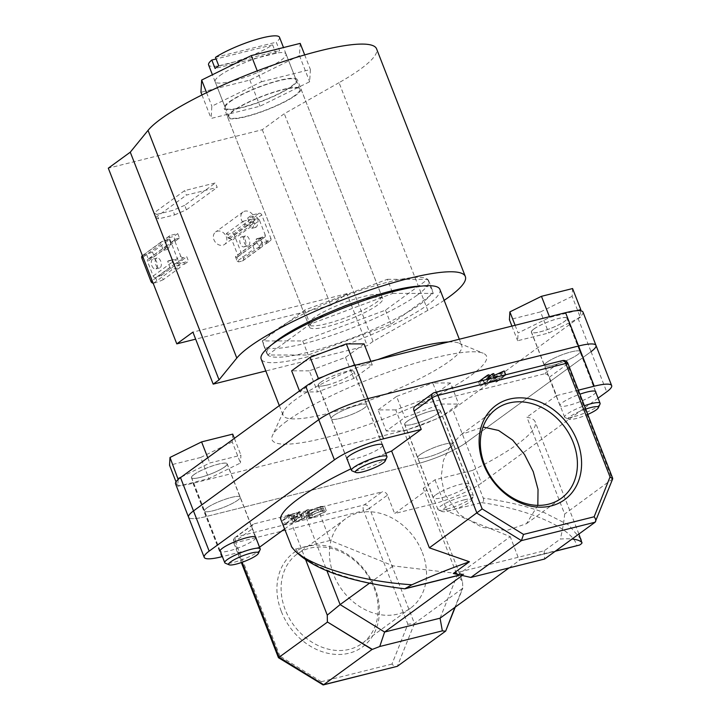 <?xml version="1.0" encoding="UTF-8"?>
<svg xmlns="http://www.w3.org/2000/svg" width="721" height="721" viewBox="0 0 721 721"><rect width="100%" height="100%" fill="white"/><g stroke="black" fill="none" stroke-linecap="round" stroke-linejoin="round"><path stroke-width="0.54" stroke-dasharray="3.6 2.7" d="M294.871 95.478A38.06 6.985 -21.3 0 1 256.126 113.458A38.06 6.985 -21.3 0 1 228.863 116.937A38.06 6.985 -21.3 0 1 233.766 110.746A38.06 6.985 -21.3 0 1 272.511 92.766A38.06 6.985 -21.3 0 1 299.774 89.287A38.06 6.985 -21.3 0 1 294.871 95.478M279.505 37.285A38.06 6.985 -21.3 0 1 276.278 42.188L279.559 50.614A38.06 6.985 -21.3 0 1 277.891 51.912A38.06 6.985 -21.3 0 1 275.9 53.282L272.61 44.855A38.06 6.985 -21.3 0 1 234.118 62.015A38.06 6.985 -21.3 0 1 208.585 64.935M448.453 341.952A95.911 17.601 -21.3 0 1 459.025 343.124A95.911 17.601 -21.3 0 1 461.791 345.575A95.911 17.601 -21.3 0 1 449.435 361.176A95.911 17.601 -21.3 0 1 351.794 406.482A95.911 17.601 -21.3 0 1 283.074 415.251A95.911 17.601 -21.3 0 1 283.452 411.583A95.911 17.601 -21.3 0 1 295.43 399.65A95.911 17.601 -21.3 0 1 377.759 359.608M286.877 421.064A115.09 21.116 158.7 0 0 272.502 435.385A115.09 21.116 158.7 0 0 344.818 432.312A115.09 21.116 158.7 0 0 471.687 374.893A115.09 21.116 158.7 0 0 483.196 353.236A115.09 21.116 158.7 0 0 394.135 370.017A115.09 21.116 158.7 0 0 286.877 421.064M439.873 289.355A95.911 17.601 -21.3 0 1 427.517 304.956A95.911 17.601 -21.3 0 1 329.876 350.262A95.911 17.601 -21.3 0 1 261.155 359.031M407.095 421.37A19.179 3.524 -21.3 0 1 426.625 412.304A19.179 3.524 -21.3 0 1 440.369 410.555A19.179 3.524 -21.3 0 1 437.89 413.674A19.179 3.524 -21.3 0 1 418.369 422.74A19.179 3.524 -21.3 0 1 404.625 424.489A19.179 3.524 -21.3 0 1 407.095 421.37M420.082 454.681A19.179 3.524 -21.3 0 1 439.612 445.614A19.179 3.524 -21.3 0 1 453.356 443.866A19.179 3.524 -21.3 0 1 450.877 446.984A19.179 3.524 -21.3 0 1 431.347 456.042A19.179 3.524 -21.3 0 1 417.612 457.799A19.179 3.524 -21.3 0 1 420.082 454.681A19.179 3.524 -21.3 0 1 439.612 445.614A19.179 3.524 -21.3 0 1 453.356 443.866A19.179 3.524 -21.3 0 1 450.877 446.984A19.179 3.524 -21.3 0 1 431.347 456.042A19.179 3.524 -21.3 0 1 417.612 457.799A19.179 3.524 -21.3 0 1 420.082 454.681M533.819 329.037A19.179 3.524 -21.3 0 1 553.349 319.98A19.179 3.524 -21.3 0 1 567.094 318.222A19.179 3.524 -21.3 0 1 564.624 321.35A19.179 3.524 -21.3 0 1 545.094 330.407A19.179 3.524 -21.3 0 1 531.35 332.165A19.179 3.524 -21.3 0 1 533.819 329.037M546.806 362.348A19.179 3.524 -21.3 0 1 566.336 353.29A19.179 3.524 -21.3 0 1 580.081 351.533A19.179 3.524 -21.3 0 1 577.611 354.66A19.179 3.524 -21.3 0 1 558.081 363.717A19.179 3.524 -21.3 0 1 544.337 365.475A19.179 3.524 -21.3 0 1 546.806 362.348A19.179 3.524 -21.3 0 1 566.336 353.29A19.179 3.524 -21.3 0 1 580.081 351.533A19.179 3.524 -21.3 0 1 577.611 354.66A19.179 3.524 -21.3 0 1 558.081 363.717A19.179 3.524 -21.3 0 1 544.337 365.475A19.179 3.524 -21.3 0 1 546.806 362.348M320.674 382.283A19.179 3.524 -21.3 0 1 340.195 373.226A19.179 3.524 -21.3 0 1 353.939 371.468A19.179 3.524 -21.3 0 1 351.469 374.596A19.179 3.524 -21.3 0 1 331.939 383.653A19.179 3.524 -21.3 0 1 318.195 385.411A19.179 3.524 -21.3 0 1 320.674 382.283M333.661 415.593A19.179 3.524 -21.3 0 1 353.182 406.536A19.179 3.524 -21.3 0 1 366.926 404.778A19.179 3.524 -21.3 0 1 364.456 407.906A19.179 3.524 -21.3 0 1 344.926 416.963A19.179 3.524 -21.3 0 1 331.182 418.721A19.179 3.524 -21.3 0 1 333.661 415.593A19.179 3.524 -21.3 0 1 353.182 406.536A19.179 3.524 -21.3 0 1 366.926 404.778A19.179 3.524 -21.3 0 1 364.456 407.906A19.179 3.524 -21.3 0 1 344.926 416.963A19.179 3.524 -21.3 0 1 331.182 418.721A19.179 3.524 -21.3 0 1 333.661 415.593M193.94 474.616A19.179 3.524 -21.3 0 1 213.47 465.55A19.179 3.524 -21.3 0 1 227.214 463.801A19.179 3.524 -21.3 0 1 224.745 466.92A19.179 3.524 -21.3 0 1 205.215 475.977A19.179 3.524 -21.3 0 1 191.471 477.735A19.179 3.524 -21.3 0 1 193.94 474.616M206.927 507.926A19.179 3.524 -21.3 0 1 226.457 498.86A19.179 3.524 -21.3 0 1 240.201 497.111A19.179 3.524 -21.3 0 1 237.732 500.23A19.179 3.524 -21.3 0 1 218.202 509.287A19.179 3.524 -21.3 0 1 204.458 511.045A19.179 3.524 -21.3 0 1 206.927 507.926A19.179 3.524 -21.3 0 1 226.457 498.86A19.179 3.524 -21.3 0 1 240.201 497.111A19.179 3.524 -21.3 0 1 237.732 500.23A19.179 3.524 -21.3 0 1 218.202 509.287A19.179 3.524 -21.3 0 1 204.458 511.045A19.179 3.524 -21.3 0 1 206.927 507.926M245.564 116.775A39.285 7.21 -21.3 0 1 227.719 117.388A39.285 7.21 -21.3 0 1 245.05 103.77A39.285 7.21 -21.3 0 1 283.074 89.449A39.285 7.21 -21.3 0 1 300.918 88.845A39.285 7.21 -21.3 0 1 283.587 102.454A39.285 7.21 -21.3 0 1 245.564 116.775M326.28 323.801A39.285 7.21 -21.3 0 1 308.435 324.414A39.285 7.21 -21.3 0 1 325.766 310.796A39.285 7.21 -21.3 0 1 363.79 296.475A39.285 7.21 -21.3 0 1 381.634 295.871A39.285 7.21 -21.3 0 1 364.303 309.48A39.285 7.21 -21.3 0 1 326.28 323.801M272.61 44.855L216.102 58.969M392.81 293.384L433.267 293.402L390.971 324.216L308.218 355.002L267.761 354.993L310.057 324.18L392.81 293.384L392.224 291.888M583.001 312.103A38.366 7.039 -21.3 0 1 578.053 318.34L452.797 409.6A38.366 7.039 -21.3 0 1 403.679 430.635L192.994 483.268A38.366 7.039 -21.3 0 1 175.564 483.863M595.988 345.413A38.366 7.039 -21.3 0 1 591.04 351.65L465.784 442.91A38.366 7.039 -21.3 0 1 416.666 463.945L205.981 516.578A38.366 7.039 -21.3 0 1 188.551 517.173A38.366 7.039 -21.3 0 0 205.981 516.578L416.666 463.945L432.339 504.141L394.639 513.559L426.94 490.028L462.54 581.333L462.792 588.246L414.449 623.476L407.87 624.251L391.972 664.068C394.026 666.285 395.82 667.024 397.343 666.303L414.449 623.476L369.512 508.224L387.456 495.147L394.639 513.559M387.33 279.324L427.787 279.342L385.492 310.156L302.739 340.952L262.282 340.934L304.577 310.12L387.33 279.324L391.818 290.851M304.577 310.12L309.066 321.647M309.525 322.81L310.057 324.18M427.787 279.342L433.267 293.402M385.492 310.156L390.971 324.216M302.739 340.952L308.218 355.002M262.282 340.934L267.761 354.993M215.471 57.374L276.278 42.188M275.9 53.282L215.101 68.477M218.76 65.809L279.559 50.614M230.197 101.616A38.06 6.985 -21.3 0 1 268.951 83.636A38.06 6.985 -21.3 0 1 296.214 80.157A38.06 6.985 -21.3 0 1 291.311 86.349A38.06 6.985 -21.3 0 1 252.566 104.32A38.06 6.985 -21.3 0 1 225.303 107.808A38.06 6.985 -21.3 0 1 230.197 101.616M220.013 75.471A38.06 6.985 -21.3 0 1 258.758 57.491A38.06 6.985 -21.3 0 1 286.021 54.012A38.06 6.985 -21.3 0 1 281.118 60.203A38.06 6.985 -21.3 0 1 242.373 78.183A38.06 6.985 -21.3 0 1 215.11 81.662A38.06 6.985 -21.3 0 1 220.013 75.471M300.197 43.386L299.467 55.625L249.836 80.076L200.934 92.288M261.489 81.743L310.39 69.522L309.66 81.761L260.029 106.212L211.127 118.433L211.848 106.194L261.489 81.743L257.253 70.883M304.695 54.913L310.39 69.522M299.467 55.625L309.66 81.761M249.836 80.076L260.029 106.212M201.97 94.956L211.127 118.433M206.585 92.685L211.848 106.194M153.879 213.019L155.637 217.517L158.629 218.869L156.881 214.371L153.879 213.019L184.648 190.605L215.444 182.909L217.201 187.406L186.397 195.103L184.648 190.605M155.637 217.517L186.397 195.103M156.881 214.371L172.896 210.37L174.644 214.867L158.629 218.869M174.644 214.867L186.433 209.82L184.684 205.323L215.444 182.909M184.684 205.323L172.896 210.37M186.433 209.82L217.201 187.406M226.259 236.659A7.67 6.192 -126.1 0 1 224.619 244.401A7.67 6.192 -126.1 0 1 213.939 239.732A7.67 6.192 -126.1 0 1 215.588 231.991A7.67 6.192 -126.1 0 1 226.259 236.659M253.729 216.642A7.67 6.192 -126.1 0 1 252.089 224.384A7.67 6.192 -126.1 0 1 241.409 219.725A7.67 6.192 -126.1 0 1 243.058 211.983A7.67 6.192 -126.1 0 1 253.729 216.642M272.493 344.178A88.602 16.259 158.7 0 0 266.977 353.849A88.602 16.259 158.7 0 0 330.461 345.747A88.602 16.259 158.7 0 0 420.658 303.892A88.602 16.259 158.7 0 0 432.077 289.481A88.602 16.259 158.7 0 0 421.47 286.093M417.234 295.114A88.602 16.259 158.7 0 0 428.653 280.694A88.602 16.259 158.7 0 0 365.168 288.797A88.602 16.259 158.7 0 0 274.971 330.651A88.602 16.259 158.7 0 0 263.553 345.062A88.602 16.259 158.7 0 0 327.037 336.959A88.602 16.259 158.7 0 0 417.234 295.114M444.154 300.342A124.3 22.811 158.7 0 1 427.805 310.354L339.032 82.672A124.3 22.811 158.7 0 0 360.554 69.054A124.3 22.811 158.7 0 0 376.569 48.83M229.215 101.859A39.285 7.21 -21.3 0 1 269.212 83.303A39.285 7.21 -21.3 0 1 297.358 79.707A39.285 7.21 -21.3 0 1 292.293 86.096A39.285 7.21 -21.3 0 1 252.305 104.662A39.285 7.21 -21.3 0 1 224.159 108.249A39.285 7.21 -21.3 0 1 229.215 101.859M314.563 320.755A39.285 7.21 -21.3 0 1 354.561 302.198A39.285 7.21 -21.3 0 1 382.707 298.611A39.285 7.21 -21.3 0 1 377.642 305.001A39.285 7.21 -21.3 0 1 337.644 323.558A39.285 7.21 -21.3 0 1 309.498 327.154A39.285 7.21 -21.3 0 1 314.563 320.755M427.805 310.354L373.054 341.384L367.196 345.656L265.815 370.982M339.032 82.672L284.29 113.702L262.309 129.717L108.303 168.182M262.309 129.717L330.804 305.398L195.652 339.158M330.804 305.398L346.927 293.654L367.196 345.656M373.054 341.384L284.29 113.702M346.927 293.654L192.913 332.129M464.36 499.815A15.961 2.929 158.7 0 0 447.759 506.232A15.961 2.929 158.7 0 0 442.334 511.568A15.961 2.929 158.7 0 0 449.12 510.91A15.961 2.929 158.7 0 0 471.543 500.176A15.961 2.929 158.7 0 0 464.36 499.815M446.56 509.17A19.025 3.488 -21.3 0 1 438.467 509.954A19.025 3.488 -21.3 0 1 437.917 509.468A19.025 3.488 -21.3 0 1 446.308 502.87A19.025 3.488 -21.3 0 1 464.73 495.931A19.025 3.488 -21.3 0 1 473.373 495.642A19.025 3.488 -21.3 0 1 473.3 496.372A19.025 3.488 -21.3 0 1 446.56 509.17M431.573 410.907A19.025 3.488 158.7 0 0 413.16 417.838A19.025 3.488 158.7 0 0 404.76 424.435A19.025 3.488 158.7 0 0 413.412 424.137A19.025 3.488 158.7 0 0 431.825 417.207A19.025 3.488 158.7 0 0 440.225 410.61A19.025 3.488 158.7 0 0 431.573 410.907M441 404.039L458.7 404.048L440.198 417.531L403.994 431.005L386.294 430.996L404.796 417.513L441 404.039L432.78 382.959L450.481 382.968L458.7 404.048M450.481 382.968L431.978 396.451L440.198 417.531M431.978 396.451L395.775 409.925L403.994 431.005M395.775 409.925L378.074 409.916L386.294 430.996M378.074 409.916L396.577 396.433L404.796 417.513M396.577 396.433L432.78 382.959M585.713 409.095A15.961 2.929 158.7 0 0 570.653 416.233A15.961 2.929 158.7 0 0 569.058 419.243A15.961 2.929 158.7 0 0 587.786 414.422M600.025 404.039A19.025 3.488 -21.3 0 1 597.646 406.41A19.025 3.488 -21.3 0 1 579.918 414.845A19.025 3.488 -21.3 0 1 565.192 417.621A19.025 3.488 -21.3 0 1 564.642 417.135A19.025 3.488 -21.3 0 1 567.094 414.043A19.025 3.488 -21.3 0 1 584.407 405.752M533.946 329.01A19.025 3.488 158.7 0 0 531.494 332.102A19.025 3.488 158.7 0 0 545.121 330.362A19.025 3.488 158.7 0 0 564.498 321.377A19.025 3.488 158.7 0 0 566.949 318.285A19.025 3.488 158.7 0 0 553.313 320.025A19.025 3.488 158.7 0 0 533.946 329.01M515.109 325.297L518.102 332.967L549.681 317.402L576.44 310.724M549.42 316.726L549.681 317.402M580.738 310.796L580.342 317.42L548.753 332.985L517.633 340.754L518.102 332.967M572.582 288.553L572.123 296.34L580.342 317.42M572.123 296.34L540.534 311.896L548.753 332.985M511.919 326.099L517.633 340.754M540.534 311.896L509.414 319.673M386.88 457.285A19.025 3.488 -21.3 0 1 360.139 470.092A19.025 3.488 -21.3 0 1 352.046 470.867M326.992 385.059A19.025 3.488 158.7 0 0 345.404 378.119A19.025 3.488 158.7 0 0 353.804 371.531A19.025 3.488 158.7 0 0 345.152 371.82A19.025 3.488 158.7 0 0 326.739 378.759A19.025 3.488 158.7 0 0 318.34 385.347A19.025 3.488 158.7 0 0 326.992 385.059M364.051 343.881L345.548 357.364L309.345 370.837L317.564 391.918L299.864 391.909L315.771 380.318M299.485 390.935L299.864 391.909M309.345 370.837L291.644 370.828M323.792 376.416L350.199 366.583M356.336 364.961L372.27 364.97L353.768 378.444L317.564 391.918M370.855 361.329L372.27 364.97M345.548 357.364L353.768 378.444M260.146 549.618A19.025 3.488 -21.3 0 1 257.776 551.98A19.025 3.488 -21.3 0 1 240.039 560.424A19.025 3.488 -21.3 0 1 225.312 563.2M224.619 466.947A19.025 3.488 158.7 0 0 227.07 463.855A19.025 3.488 158.7 0 0 213.443 465.595A19.025 3.488 158.7 0 0 194.066 474.58A19.025 3.488 158.7 0 0 191.615 477.681A19.025 3.488 158.7 0 0 205.251 475.941A19.025 3.488 158.7 0 0 224.619 466.947M232.712 434.123L232.243 441.91L240.463 462.99L208.883 478.555L177.763 486.333L178.168 479.483M232.243 441.91L200.663 457.475L208.883 478.555M176.014 481.853L177.763 486.333M200.663 457.475L169.543 465.243M181.368 476.987L209.811 462.981L240.931 455.203L240.463 462.99M207.774 457.754L209.811 462.981M234.37 438.377L240.931 455.203M281.352 611.507A58.311 47.054 53.9 0 0 348.991 653.217A58.311 47.054 53.9 0 0 374.983 588.111A58.311 47.054 53.9 0 0 307.344 546.401A58.311 47.054 53.9 0 0 281.352 611.507M373.992 587.66A55.247 44.576 -126.1 0 1 362.167 643.393A55.247 44.576 -126.1 0 1 285.282 609.822A55.247 44.576 -126.1 0 1 297.106 554.088A55.247 44.576 -126.1 0 1 373.992 587.66M422.335 552.439A55.247 44.576 -126.1 0 1 410.51 608.163A55.247 44.576 -126.1 0 1 333.625 574.601A55.247 44.576 -126.1 0 1 345.449 518.868A55.247 44.576 -126.1 0 1 422.335 552.439M435.754 494.876A19.179 3.524 -21.3 0 1 455.275 485.81A19.179 3.524 -21.3 0 1 469.02 484.061A19.179 3.524 -21.3 0 1 466.55 487.18A19.179 3.524 -21.3 0 1 447.02 496.237A19.179 3.524 -21.3 0 1 433.276 497.995A19.179 3.524 -21.3 0 1 435.754 494.876M595.771 392.197A19.179 3.524 -21.3 0 1 593.284 394.856A19.179 3.524 -21.3 0 1 573.754 403.913A19.179 3.524 -21.3 0 1 560.01 405.671A19.179 3.524 -21.3 0 1 562.479 402.543A19.179 3.524 -21.3 0 1 579.9 394.198M382.617 445.443A19.179 3.524 -21.3 0 1 380.129 448.101A19.179 3.524 -21.3 0 1 361.708 456.79A19.179 3.524 -21.3 0 1 347.161 459.268M255.892 537.776A19.179 3.524 -21.3 0 1 253.404 540.426A19.179 3.524 -21.3 0 1 234.983 549.123A19.179 3.524 -21.3 0 1 220.437 551.601M537.839 505.367L526.465 523.689L506.737 530.476L482.34 527.43L459.565 514.74L444.524 493.804L441.153 477.068L443.415 460.404L450.526 445.641L461.404 434.384L483.043 427.021M580.937 539.236L568.635 524.987L544.328 512.658C527.402 506.313 507.034 501.465 483.241 498.13L472.453 470.452A136.575 25.064 158.7 0 0 517.597 444.091A136.575 25.064 158.7 0 0 535.189 421.875A136.575 25.064 158.7 0 0 526.898 417.207L564.651 514.037C564.038 521.256 562.596 529.584 560.352 539.038A136.575 25.064 -21.3 0 1 572.05 539.02M285.561 524.221L293.78 518.237L298.07 516.714L289.977 518.732L289.04 519.417L292.393 518.579L284.173 524.564L285.561 524.221L283.912 520.003L292.131 514.019L293.78 518.237M302.378 519.201L310.12 513.703L308.732 514.046L301.973 518.949L296.655 521.112L294.88 520.814L301.63 515.821L300.242 516.164L292.996 521.905L295.637 521.815L302.378 519.201L300.738 514.992L308.471 509.486L310.12 513.703M308.471 509.486L307.092 509.828L300.324 514.731L295.006 516.894L293.231 516.596L294.709 521.193L293.231 516.596L294.492 515.605L299.981 511.604L301.63 515.821M311.959 517.741L324.847 512.234L326.207 510.54L321.701 510.693L308.705 516.245L307.353 517.885L311.959 517.741L310.309 513.523L323.206 508.017L324.558 506.322L320.061 506.475L307.056 512.027L305.713 513.676L310.309 513.523M254.234 523.807L382.121 491.857L364.168 504.934L236.281 536.884L254.234 523.807A4.605 3.713 53.9 0 0 253.161 524.302A4.605 3.713 53.9 0 0 252.179 528.944L234.226 542.021L242.13 562.281M284.561 528.998L291.663 523.825L306.2 517.597L317.916 509.053L330.155 540.453L393.224 565.895L462.35 574.105L404.661 588.516C354.002 583.316 305.929 565.904 295.727 549.051L291.924 547.392M330.155 540.453L295.727 549.051M483.241 498.13C484.043 500.41 483.503 501.906 481.637 502.609L447.209 511.216L510.27 536.658L457.168 575.349L423.245 488.351L426.94 490.028M481.637 502.609C530.818 509.72 572.816 528.655 576.818 545.509L519.129 559.92L510.27 536.658M385.717 453.401A136.575 25.064 158.7 0 0 350.902 468.866M544.004 373.911L416.116 405.86L434.06 392.783L561.956 360.833L544.004 373.911A4.605 3.713 -126.1 0 1 549.348 377.209L556.522 395.613L526.898 417.207M612.697 478.834L564.651 514.037M472.453 470.452L434.961 479.816L423.245 488.351M432.339 504.141A38.366 7.039 158.7 0 0 481.457 483.106L465.784 442.91A38.366 7.039 -21.3 0 1 416.666 463.945L403.679 430.635M598.079 398.136L481.457 483.106M556.522 395.613L578.332 390.169M317.916 509.053L280.433 518.417M259.569 547.203L222.383 556.594M462.648 587.885L454.861 607.406M455.257 607.109L462.792 588.246M259.353 547.356L252.179 528.944M305.758 559.983L291.663 523.825M490.659 378.994L489.28 379.345L480.123 386.014L481.502 385.672L490.496 378.57M488.207 383.049L495.399 377.813L494.02 378.155L484.863 384.825L502.537 376.966L495.327 382.211L496.706 381.869L505.863 375.199L488.207 383.049L486.567 378.831L493.759 373.595M415.053 406.356A4.605 3.713 -126.1 0 1 416.116 405.86M387.456 495.147A4.605 3.713 53.9 0 0 382.121 491.857M578.053 318.34L591.04 351.65L465.784 442.91L452.797 409.6M434.961 479.816L447.209 511.216M306.2 517.597L326.928 570.762M369.467 583.208L393.224 565.895M453.311 573.492L544.238 550.772L560.352 539.038M459.863 574.961L464.576 573.781L462.224 575.493M509.08 567.905L520.012 559.929L555.521 551.06M519.129 559.92L520.012 559.929L519.129 559.92M440.062 618.185L457.168 575.349L462.54 581.333M544.238 550.772L544.58 559.036M462.35 574.105L463.954 574.051L460.106 575.016M391.972 664.068L321.35 681.715L322.449 684.833M321.35 681.715L279.982 656.2L279.162 657.264M578.639 545.409L576.818 545.509M494.426 375.308L486.567 378.831M489.505 376.029L483.512 380.544L500.888 372.748L493.687 378.002L495.066 377.651L496.706 381.869M495.066 377.651L504.222 370.982M493.687 378.002L495.327 382.211M500.888 372.748L502.537 376.966M483.512 380.544L485.152 384.753M483.214 380.616L484.863 384.825M478.951 381.454L478.483 381.797L480.123 386.014M478.483 381.797L479.862 381.454L481.502 385.672M479.862 381.454L489.018 374.776M319.052 507.178L322.891 507.025L321.827 508.359L311.31 512.82L307.371 513.01L308.444 511.685L319.052 507.178L320.701 511.396L324.54 511.243L323.468 512.577L312.95 517.038L309.012 517.227L310.084 515.903L320.701 511.396M323.206 508.017L324.847 512.234M320.061 506.475L321.701 510.693M307.056 512.027L308.705 516.245M308.444 511.685L310.084 515.903M321.827 508.359L323.468 512.577M311.31 512.82L312.95 517.038M299.981 511.604L298.602 511.955L291.347 517.687L293.997 517.597L295.637 521.815M293.997 517.597L300.738 514.992M298.602 511.955L300.242 516.164M295.006 516.894L296.655 521.112M300.324 514.731L301.973 518.949M307.092 509.828L308.732 514.046M292.131 514.019L295.493 513.181L297.133 517.399M295.493 513.181L287.391 515.2L290.752 514.361L282.533 520.346L284.173 524.564M282.533 520.346L283.912 520.003M290.752 514.361L292.393 518.579M287.391 515.2L289.04 519.417M288.337 514.515L289.977 518.732M296.43 512.496L298.07 516.714M245.257 240.102A5.137 2.884 76 0 1 244.049 246.879A5.137 2.884 76 0 1 240.354 243.68A5.137 2.884 76 0 1 241.562 236.903A5.137 2.884 76 0 1 245.257 240.102M244.293 242.689A5.137 2.884 -104 0 0 247.997 245.888A5.137 2.884 -104 0 0 249.205 239.12A5.137 2.884 -104 0 0 245.5 235.92A5.137 2.884 -104 0 0 244.293 242.689M228.151 238.029L245.068 225.7L243.319 221.203L226.394 233.532L228.151 238.029L229.657 238.723L227.89 234.208L231.594 233.289A2.298 1.857 -126.1 0 1 234.262 234.929L243.41 258.406A2.298 1.857 -126.1 0 1 242.382 260.975L238.687 261.894L236.93 257.379L235.434 256.721L252.359 244.392L255.811 243.527A2.298 1.857 53.9 0 0 256.838 240.958L256.117 239.138A9.211 5.173 76 0 1 257.181 238.633A9.211 5.173 76 0 1 259.569 238.966L259.524 240.823L256.072 241.688L260.705 238.309L264.156 237.443L259.524 240.823L264.688 237.2A2.298 1.857 -126.1 0 1 264.156 237.443M234.262 234.929L253.377 221.005A2.298 1.857 53.9 0 0 250.71 219.355L243.319 221.203M227.89 234.208L226.394 233.532M242.382 260.975L261.507 247.042L254.107 248.889L252.359 244.392M235.434 256.721L237.191 261.218L254.107 248.889M237.191 261.218L238.687 261.894M247.709 218.003L251.665 215.119L259.055 213.272L255.108 216.156L247.709 218.003A9.211 5.173 76 0 1 248.79 222.987L252.242 222.131L253.918 224.492A9.211 5.173 76 0 1 251.899 228.314L251.187 226.484A2.298 1.857 53.9 0 0 248.52 224.835L245.068 225.7M236.93 257.379A2.298 1.857 53.9 0 0 237.714 254.892L232.072 240.417A2.298 1.857 53.9 0 0 229.657 238.723M261.507 247.042A2.298 1.857 53.9 0 0 262.534 244.473L243.41 258.406M248.79 222.987L253.422 219.617L251.665 215.119M253.377 221.005L255.847 227.331A9.211 5.173 -104 0 0 257.631 217.904L261.732 214.921L270.88 238.39L266.788 241.373A9.211 5.173 -104 0 0 261.119 237.651A9.211 5.173 -104 0 0 260.065 238.146L262.534 244.473M266.788 241.373L265.896 243.842L258.506 245.69L262.462 242.806L260.705 238.309M266.428 243.59L269.852 240.958L262.462 242.806M256.072 241.688A9.211 5.173 76 0 1 258.506 245.69M259.569 238.966L265.184 234.875L259.542 220.401L253.918 224.492M252.242 222.131L256.874 218.751L253.422 219.617M269.852 240.958A2.298 1.857 53.9 0 0 270.88 238.39M261.732 214.921A2.298 1.857 53.9 0 0 259.055 213.272M256.874 218.751A2.298 1.857 -126.1 0 1 259.542 220.401M265.184 234.875A2.298 1.857 -126.1 0 1 264.688 237.2M255.108 216.156L257.631 217.904M255.847 227.331L251.899 228.314M260.065 238.146L256.117 239.138M151.888 265.779A5.137 2.884 -104 0 0 155.583 268.978A5.137 2.884 -104 0 0 156.799 262.201A5.137 2.884 -104 0 0 153.095 259.001A5.137 2.884 -104 0 0 151.888 265.779M155.826 264.787A5.137 2.884 -104 0 0 159.53 267.987A5.137 2.884 -104 0 0 160.738 261.218A5.137 2.884 -104 0 0 157.034 258.019A5.137 2.884 -104 0 0 155.826 264.787M152.473 251.999L154.222 256.496L148.337 259.037L146.579 254.522L152.473 251.999L169.39 239.669L171.147 244.167L167.696 245.032A2.298 1.857 53.9 0 0 166.668 247.6L167.38 249.43A9.211 5.173 -104 0 0 169.399 245.609L171.418 242.319L174.861 241.454L179.493 238.083L177.745 233.586L170.354 235.434L166.398 238.318L173.788 236.47L177.745 233.586M154.222 256.496L171.147 244.167M169.39 239.669L162 241.517A2.298 1.857 53.9 0 0 160.972 244.086L163.442 250.412A9.211 5.173 -104 0 0 165.226 240.985L166.398 238.318L165.866 238.561L169.814 235.677A2.298 1.857 -126.1 0 1 170.354 235.434M146.579 254.522L142.884 255.441A2.298 1.857 53.9 0 0 142.343 255.694M153.14 283.182A2.298 1.857 53.9 0 0 153.672 283.137L157.376 282.208L155.61 277.693L161.513 275.188L163.261 279.685L180.187 267.356L172.797 269.203A2.298 1.857 53.9 0 1 170.12 267.554L152.149 280.649M163.261 279.685L157.376 282.208M161.513 275.188L178.429 262.859L180.187 267.356M165.226 240.985L169.327 238.002L178.475 261.471L174.383 264.454L177.186 266.004L184.585 264.156A9.211 5.173 -104 0 0 182.152 260.155L178.7 261.011L175.05 260.083A9.211 5.173 -104 0 0 172.661 259.749A9.211 5.173 -104 0 0 171.598 260.245L172.31 262.074A2.298 1.857 53.9 0 0 174.987 263.724L178.429 262.859M155.61 277.693A2.298 1.857 -126.1 0 1 153.194 276.008L147.553 261.525A2.298 1.857 -126.1 0 1 148.337 259.037M174.861 241.454A9.211 5.173 -104 0 0 173.788 236.47M174.383 264.454A9.211 5.173 -104 0 0 168.714 260.732A9.211 5.173 -104 0 0 167.66 261.236L170.12 267.554M184.585 264.156L188.541 261.272L186.784 256.775L183.332 257.64L178.7 261.011M177.186 266.004L181.142 263.12L188.541 261.272M182.152 260.155L186.784 256.775M175.05 260.083L180.665 255.991L175.023 241.517L169.399 245.609M176.05 238.948A2.298 1.857 53.9 0 0 175.509 239.192L170.841 242.589L176.05 238.948L179.493 238.083M180.665 255.991A2.298 1.857 53.9 0 0 183.332 257.64M175.509 239.192A2.298 1.857 53.9 0 0 175.023 241.517M169.327 238.002A2.298 1.857 -126.1 0 1 169.814 235.677M181.142 263.12A2.298 1.857 -126.1 0 1 178.475 261.471M167.38 249.43L163.442 250.412M171.598 260.245L167.66 261.236M192.994 483.268L221.653 556.774M549.348 377.209L567.292 364.132L612.228 479.375L595.122 522.211M279.982 656.2L235.731 542.697L363.618 510.747L407.87 624.251M591.04 351.65L606.712 391.845M434.592 392.53A4.605 2.587 76 0 0 434.06 392.783A4.605 3.713 53.9 0 0 432.997 393.278M567.887 363.384A4.605 0.847 -21.3 0 1 567.292 364.132A4.605 3.713 -126.1 0 0 561.956 360.833A4.605 2.587 76 0 1 562.479 360.59M369.512 508.224A4.605 0.847 -21.3 0 1 363.618 510.747A4.605 2.587 -104 0 1 364.168 504.934A4.605 3.713 -126.1 0 1 369.512 508.224M253.161 524.302L235.217 537.379A4.605 3.713 53.9 0 1 236.281 536.884A4.605 2.587 -104 0 0 235.731 542.697A4.605 0.847 -21.3 0 1 233.64 542.769A4.605 0.847 -21.3 0 1 234.226 542.021A4.605 3.713 53.9 0 1 235.217 537.379A4.605 4.605 0 0 0 233.64 542.769L241.346 562.551M302.946 513.514L304.586 517.732M293.068 515.984L294.718 520.192M294.492 515.605L296.142 519.823M301.603 513.83L303.244 518.048M250.71 219.355L231.594 233.289M255.811 243.527L236.839 257.352M229.548 238.66L248.52 224.835M237.714 254.892L256.838 240.958M251.187 226.484L232.072 240.417M162 241.517L142.884 255.441M153.672 283.137L172.797 269.203M174.987 263.724L156.015 277.54M148.724 258.848L167.696 245.032M153.194 276.008L172.31 262.074M166.668 247.6L147.553 261.525M143.001 257.181L160.972 244.086M228.863 116.937L212.416 74.759M283.452 411.583L272.502 435.385M279.324 405.626L283.074 415.251M469.02 484.061L440.369 410.555M595.753 391.728L567.094 318.222M382.599 444.974L353.939 371.468M255.874 537.307L227.214 463.801M227.719 117.388L308.435 324.414M300.918 88.845L381.634 295.871M220.13 551.241L191.471 477.735M346.855 458.916L318.195 385.411M560.01 405.671L531.35 332.165M433.276 497.995L404.625 424.489M459.322 339.23L461.791 345.575M459.025 343.124L483.196 353.236M299.774 89.287L283.506 47.55M286.021 54.012L296.214 80.157M215.11 81.662L225.303 107.808M252.089 224.384L224.619 244.401M428.653 280.694L432.077 289.481M382.707 298.611L297.358 79.707M309.498 327.154L224.159 108.249M263.553 345.062L266.977 353.849M243.058 211.983L215.588 231.991M442.334 511.568L438.467 509.954M437.917 509.468L404.76 424.435M473.373 495.642L440.225 410.61M471.543 500.176L473.3 496.372M569.058 419.243L565.192 417.621M564.642 417.135L531.494 332.102M595.447 391.377L566.949 318.285M382.292 444.623L353.804 371.531M346.837 458.439L318.34 385.347M255.567 536.947L227.07 463.855M220.112 550.772L191.615 477.681M410.51 608.163L362.167 643.393M526.465 523.689L561.407 498.229M578.909 534.018L535.189 421.875M461.404 434.384L496.345 408.924M345.449 518.868L297.106 554.088M555.269 551.241L519.58 560.163M326.207 510.54L324.558 506.322M307.353 517.885L305.713 513.676M324.54 511.243L322.891 507.025M309.012 517.227L307.371 513.01M292.996 521.905L291.347 517.687M247.997 245.888L244.049 246.879M256.343 243.283L237.218 257.217M242.923 260.723L262.038 246.798M266.437 243.59L270.384 240.715M245.5 235.92L241.562 236.903M261.119 237.651L257.181 238.633M159.53 267.987L155.583 268.978M167.164 245.275L148.039 259.209M142.407 255.649L161.468 241.76M157.034 258.019L153.095 259.001M172.661 259.749L168.714 260.732"/><path stroke-width="1.08" d="M212.416 74.759L208.585 64.935A38.06 6.985 -21.3 0 1 211.812 60.041L215.101 68.477A38.06 6.985 -21.3 0 1 216.778 67.179A38.06 6.985 -21.3 0 1 218.76 65.809L215.471 57.374A38.06 6.985 -21.3 0 1 253.972 40.214A38.06 6.985 -21.3 0 1 279.505 37.285L283.506 47.55M279.324 405.626L261.155 359.031A95.911 17.601 -21.3 0 1 273.511 343.43A95.911 17.601 -21.3 0 1 371.153 298.124A95.911 17.601 -21.3 0 1 439.873 289.355L459.322 339.23M216.102 58.969L211.812 60.041M180.502 477.617L193.489 510.928A38.366 7.039 -21.3 0 0 188.551 517.173A38.366 7.039 -21.3 0 1 193.489 510.928L209.162 551.123A38.366 7.039 158.7 0 0 204.223 557.369L175.564 483.863A38.366 7.039 -21.3 0 1 180.502 477.617L305.767 386.357A38.366 7.039 -21.3 0 1 354.885 365.322L565.57 312.689A38.366 7.039 -21.3 0 1 583.001 312.103L595.988 345.413A38.366 7.039 -21.3 0 1 591.04 351.65M305.767 386.357L318.754 419.667L193.489 510.928L318.754 419.667A38.366 7.039 -21.3 0 1 367.872 398.632L578.557 345.999A38.366 7.039 -21.3 0 1 595.988 345.413A38.366 7.039 -21.3 0 0 578.557 345.999L367.872 398.632L383.545 438.828L421.244 429.41L414.061 410.997A4.605 3.713 -126.1 0 1 415.053 406.356L432.997 393.278A4.605 3.713 53.9 0 0 432.014 397.92L414.061 410.997M377.759 359.608A95.911 17.601 -21.3 0 1 448.453 341.952M391.818 290.851L392.224 291.888M309.066 321.647L309.525 322.81M201.97 94.956L200.934 92.288L201.664 80.058L251.296 55.598L300.197 43.386L304.695 54.913M251.296 55.598L257.253 70.883M201.664 80.058L206.585 92.685M421.47 286.093A88.602 16.259 158.7 0 0 278.396 339.438A88.602 16.259 158.7 0 0 272.493 344.178M444.154 300.342A124.3 22.811 158.7 0 0 449.327 296.737A124.3 22.811 158.7 0 0 465.333 276.513A124.3 22.811 158.7 0 0 376.281 287.877A124.3 22.811 158.7 0 0 249.727 346.594A124.3 22.811 158.7 0 0 236.803 358.067L219.049 379.859L130.276 152.176L108.303 168.182L176.798 343.872L192.913 332.129L213.191 384.131L219.049 379.859M465.333 276.513L376.569 48.83A124.3 22.811 158.7 0 0 287.508 60.194A124.3 22.811 158.7 0 0 160.954 118.911A124.3 22.811 158.7 0 0 148.03 130.384L130.276 152.176M265.815 370.982L213.191 384.131M195.652 339.158L176.798 343.872M587.786 414.422A15.961 2.929 158.7 0 0 596.285 409.834A15.961 2.929 158.7 0 0 598.277 407.852A15.961 2.929 158.7 0 0 585.713 409.095M511.919 326.099L509.414 319.673L509.882 311.887L541.462 296.322L549.42 316.726M509.882 311.887L515.109 325.297M576.44 310.724L580.802 309.633L580.738 310.796M541.462 296.322L572.582 288.553L580.802 309.633M584.407 405.752A19.025 3.488 -21.3 0 1 600.097 403.309A19.025 3.488 -21.3 0 1 600.025 404.039L598.277 407.852M362.699 471.831A15.961 2.929 158.7 0 0 385.122 461.098A15.961 2.929 158.7 0 0 377.939 460.728A15.961 2.929 158.7 0 0 361.338 467.145A15.961 2.929 158.7 0 0 355.913 472.489A15.961 2.929 158.7 0 0 362.699 471.831M355.913 472.489L352.046 470.867A19.025 3.488 -21.3 0 1 351.497 470.38A19.025 3.488 -21.3 0 1 359.887 463.783A19.025 3.488 -21.3 0 1 378.309 456.853A19.025 3.488 -21.3 0 1 386.952 456.555A19.025 3.488 -21.3 0 1 386.88 457.285L385.122 461.098M315.771 380.318L318.367 378.435L310.147 357.346L291.644 370.828L299.485 390.935M318.367 378.435L323.792 376.416M350.199 366.583L354.57 364.961L356.336 364.961M310.147 357.346L346.35 343.881L354.57 364.961M346.35 343.881L364.051 343.881L370.855 361.329M256.406 555.404A15.961 2.929 158.7 0 0 258.397 553.422A15.961 2.929 158.7 0 0 248.375 553.845A15.961 2.929 158.7 0 0 230.774 561.812A15.961 2.929 158.7 0 0 229.179 564.813A15.961 2.929 158.7 0 0 241.535 562.488A15.961 2.929 158.7 0 0 256.406 555.404M229.179 564.813L225.312 563.2A19.025 3.488 -21.3 0 1 224.763 562.713A19.025 3.488 -21.3 0 1 227.214 559.613A19.025 3.488 -21.3 0 1 246.591 550.628A19.025 3.488 -21.3 0 1 260.227 548.888A19.025 3.488 -21.3 0 1 260.146 549.618L258.397 553.422M178.168 479.483L170.003 457.456L169.543 465.243L176.014 481.853M178.222 478.546L181.368 476.987M170.003 457.456L201.592 441.901L207.774 457.754M201.592 441.901L232.712 434.123L234.37 438.377M577.16 440.81A58.311 47.054 -126.1 0 1 551.168 505.917A58.311 47.054 -126.1 0 1 483.53 464.207A58.311 47.054 -126.1 0 1 509.522 399.101A58.311 47.054 -126.1 0 1 577.16 440.81M484.521 464.657A55.247 44.576 53.9 0 0 561.407 498.229A55.247 44.576 53.9 0 0 573.231 442.496A55.247 44.576 53.9 0 0 496.345 408.924A55.247 44.576 53.9 0 0 484.521 464.657M579.9 394.198A19.179 3.524 -21.3 0 1 595.753 391.728A19.179 3.524 -21.3 0 1 595.771 392.197M347.161 459.268A19.179 3.524 -21.3 0 1 346.855 458.916A19.179 3.524 -21.3 0 1 349.325 455.789A19.179 3.524 -21.3 0 1 368.855 446.732A19.179 3.524 -21.3 0 1 382.599 444.974A19.179 3.524 -21.3 0 1 382.617 445.443M220.437 551.601A19.179 3.524 -21.3 0 1 220.13 551.241A19.179 3.524 -21.3 0 1 222.6 548.122A19.179 3.524 -21.3 0 1 242.13 539.056A19.179 3.524 -21.3 0 1 255.874 537.307A19.179 3.524 -21.3 0 1 255.892 537.776M483.043 427.021L498.608 430.464L512.703 440.143L524.482 454.5L533.234 471.642L538.028 489.424L537.839 505.367M572.05 539.02A136.575 25.064 -21.3 0 1 581.721 542.354L578.909 534.018M404.869 588.814C346.738 581.73 309.084 567.923 291.924 547.392L280.433 518.417A136.575 25.064 158.7 0 1 350.902 468.866M291.221 546.094C301.45 563.561 356.354 581.144 411.925 584.767A136.575 25.064 -21.3 0 1 469.425 561.758L429.365 547.834L391.611 450.995A136.575 25.064 158.7 0 0 385.717 453.401M429.365 547.834L482.16 508.9L523.527 534.414L521.445 540.615L470.903 577.44L453.311 573.492L469.425 561.758M391.611 450.995L421.244 429.41M578.332 390.169L594.23 386.195A38.366 7.039 158.7 0 1 611.66 385.609A38.366 7.039 158.7 0 1 606.712 391.845L598.079 398.136M383.545 438.828A38.366 7.039 158.7 0 0 334.427 459.863L318.754 419.667A38.366 7.039 -21.3 0 1 367.872 398.632L354.885 365.322M209.162 551.123L334.427 459.863M204.223 557.369A38.366 7.039 158.7 0 0 221.653 556.774L222.383 556.594M259.569 547.203L284.561 528.998M454.861 607.406L445.686 631.082L455.257 607.109M523.527 534.414L594.149 516.777C595.925 519.183 596.249 521.004 595.122 522.211L544.58 559.036L470.903 577.44M241.346 562.551L278.45 657.705L327.514 622.043L372.009 649.486L323.666 684.707L397.343 666.303L445.686 631.082M445.371 631.163L442.343 630.866L379.751 646.503L372.333 649.405L327.514 622.043M327.37 621.682L327.262 615.13L305.758 559.983M326.928 570.762L340.114 604.595L369.467 583.208M555.521 551.06L579.576 545.049C581.739 543.697 582.46 542.796 581.721 542.354L580.765 538.785M411.925 584.767L405.013 588.66L459.863 574.961M462.224 575.493L384.617 632.038L440.062 618.185L509.08 567.905M327.262 615.13L340.114 604.595L384.617 632.038L379.751 646.503M440.062 618.185L442.343 630.866M594.149 516.777L610.047 476.951L612.697 478.834L595.122 522.211L521.445 540.615L476.942 513.172L432.014 397.92A4.605 0.847 -21.3 0 1 437.908 395.396L482.16 508.9M278.45 657.705L323.17 684.95L397.343 666.303M323.17 684.95L323.666 684.707L279.162 657.264L242.13 562.281M579.576 545.049L555.269 551.241M493.849 377.732L492.371 373.938L493.759 373.595L495.237 377.389M505.7 374.776L504.222 370.982L505.385 374.848M503.907 371.063L494.426 375.308M492.371 373.938L489.505 376.029M490.496 378.57L489.018 374.776L487.639 375.127L489.117 378.913M487.639 375.127L478.951 381.454M142.407 255.649L142.343 255.694A2.298 1.857 53.9 0 0 141.857 258.019L151.004 281.487A2.298 1.857 53.9 0 0 153.14 283.182M565.57 312.689L594.23 386.195M236.803 358.067L148.03 130.384M610.047 476.951L565.796 363.456L437.908 395.396A4.605 2.587 76 0 0 434.592 392.53A4.605 4.605 0 0 0 432.997 393.278M434.592 392.53L562.479 360.59A4.605 2.587 76 0 1 565.796 363.456A4.605 0.847 -21.3 0 1 567.887 363.384L612.697 478.311M152.149 280.649L151.004 281.487M141.857 258.019L143.001 257.181M600.097 403.309L595.447 391.377M386.952 456.555L382.292 444.623M351.497 470.38L346.837 458.439M260.227 548.888L255.567 536.947M224.763 562.713L220.112 550.772M611.66 385.609L595.988 345.413M567.887 363.384A4.605 4.605 0 0 0 562.479 360.59M460.106 575.016L404.896 588.805"/></g></svg>
